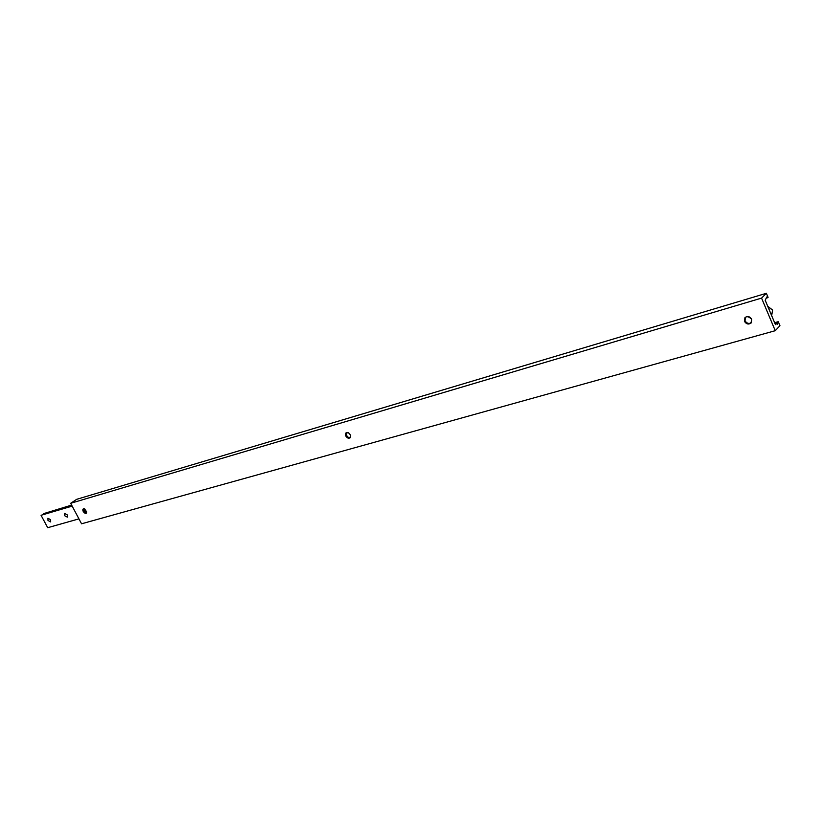 <?xml version="1.0" encoding="UTF-8"?>
<svg xmlns="http://www.w3.org/2000/svg" width="821" height="821" viewBox="0 0 821 821"><rect width="100%" height="100%" fill="white"/><g stroke="black" fill="none" stroke-linecap="round" stroke-linejoin="round"><path stroke-width="1.23" d="M47.977 520.463L47.926 518.246L50.604 519.703L50.645 521.92L47.977 520.463M64.582 515.67L64.541 513.423L67.281 514.89L67.322 517.138L64.582 515.67M78.939 518.872L47.7 527.698L41.05 515.28L72.176 506.116M41.05 515.28L72.125 506.023M43.472 514.459L43.534 513.659L71.755 505.326M43.534 513.659L71.632 505.1M86.616 512.92L83.968 511.021L83.732 508.702M86.79 511.945L86.4 513.176L83.239 511.514C82.439 509.523 82.829 508.599 84.399 508.774L86.79 511.955C86.287 514.018 85.097 513.864 83.219 511.524L83.208 508.938L84.717 508.907M86.349 512.93L83.619 508.948M751.359 322.725C748.793 324.069 746.679 323.402 745.037 320.734L745.386 317.234M744.442 321.329L744.945 317.655C747.51 315.798 749.768 316.331 751.697 319.246L751.205 322.92C748.619 324.777 746.371 324.244 744.442 321.329M744.411 321.35C744.852 315.962 747.284 315.264 751.708 319.246C751.246 324.634 748.814 325.332 744.411 321.35M350.321 437.562L348.32 437.367L346.493 435.448L346.513 432.564M345.764 436.002L345.969 432.913L348.525 432.78L350.516 435.109C350.382 438.855 348.781 439.163 345.744 436.013C344.974 433.149 345.898 432.072 348.515 432.77L350.516 435.099L350.136 437.767C348.586 438.691 347.129 438.106 345.764 436.002M770.334 312.473L775.435 324.644L776.348 323.679L777.313 324.336L778.257 321.668L779.95 325.701L775.25 330.699L761.56 298.105L766.373 293.302L768.076 297.366L766.793 296.976L765.203 300.26L770.334 312.473M775.25 330.699L81.556 523.798L70.678 503.294L761.56 298.105M70.678 503.294L76.712 499.312L766.373 293.302M766.044 298.167L767.789 297.654M775.178 324.018L776.348 323.679M774.706 322.889L777.98 321.965M774.624 322.694L778.257 321.668M771.668 315.654L772.54 310.184L767.758 306.356M772.602 310.092L771.658 315.644M767.727 306.274L772.582 310.04"/></g></svg>
